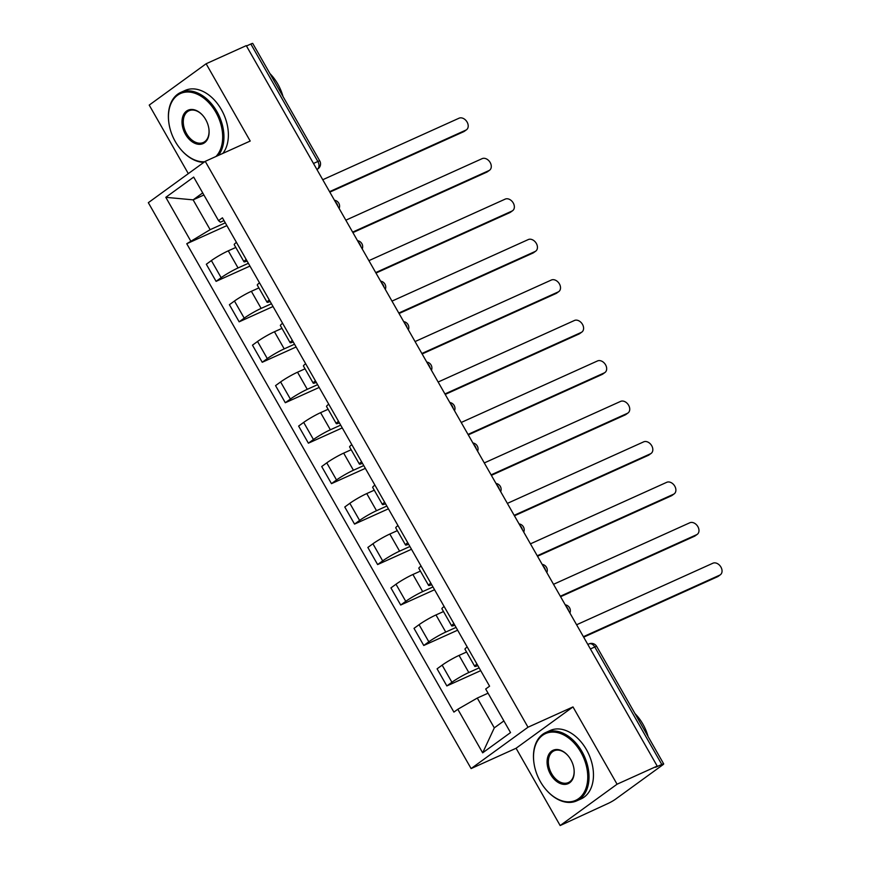 <?xml version="1.0" encoding="UTF-8"?>
<svg xmlns="http://www.w3.org/2000/svg" width="869" height="869" viewBox="0 0 869 869"><rect width="100%" height="100%" fill="white"/><g stroke="black" fill="none" stroke-linecap="round" stroke-linejoin="round"><path stroke-width="1.3" d="M560.157 825.55L617.066 784.207L657.203 766.078L246.264 45.633L206.127 63.752L250.207 141.039L205.236 161.341L148.327 202.683L471.107 768.576L516.077 748.263L560.157 825.55L608.202 803.401A6.007 0.608 150.3 0 0 615.556 799.165L662.504 765.057A6.007 0.608 150.3 0 0 663.688 763.905A6.007 0.608 150.3 0 0 661.787 764.47L594.776 646.981A6.007 4.052 -114.3 0 0 588.997 643.918L587.824 644.45M206.127 63.752L149.218 105.095L188.312 173.637M617.066 784.207L572.986 706.921L528.004 727.223L205.236 161.341M657.203 766.078L655.541 767.284L661.787 764.47M246.47 45.992L250.848 44.015A6.007 0.608 -29.7 0 1 252.749 43.45L319.759 160.928A6.007 0.608 150.3 0 0 317.858 161.493L250.848 44.015M235.803 247.448L228.286 250.837A13.806 1.412 150.3 0 0 211.384 260.57L206.322 264.252L216.088 281.36L221.15 277.689A13.806 1.412 -29.7 0 1 238.052 267.956L248.371 263.296M236.433 242.375A13.806 1.412 150.3 0 0 234.217 244.656L243.983 261.775A13.806 1.412 -29.7 0 1 246.199 259.494M249.957 266.077L216.088 281.36M247.078 261.026A13.806 1.412 -29.7 0 1 243.983 261.775M258.886 287.9L251.369 291.3A13.806 1.412 150.3 0 0 234.456 301.032L229.394 304.704L239.16 321.823L244.222 318.141A13.806 1.412 -29.7 0 1 261.135 308.408L271.443 303.748M259.516 282.827A13.806 1.412 150.3 0 0 257.289 285.119L267.055 302.227A13.806 1.412 -29.7 0 1 269.271 299.946M273.029 306.529L239.16 321.823M270.15 301.489A13.806 1.412 -29.7 0 1 267.055 302.227M281.958 328.363L274.441 331.752A13.806 1.412 150.3 0 0 257.539 341.484L252.477 345.167L262.242 362.275L267.294 358.604A13.806 1.412 -29.7 0 1 284.206 348.871L294.526 344.211M282.588 323.29A13.806 1.412 150.3 0 0 280.372 325.571L290.137 342.69A13.806 1.412 -29.7 0 1 292.353 340.409M296.101 346.992L262.242 362.275M293.233 341.941A13.806 1.412 -29.7 0 1 290.137 342.69M305.03 368.814L297.524 372.214A13.806 1.412 150.3 0 0 280.611 381.947L275.549 385.619L285.314 402.738L290.376 399.056A13.806 1.412 -29.7 0 1 307.278 389.323L317.598 384.663M305.66 363.742A13.806 1.412 150.3 0 0 303.444 366.034L313.209 383.142A13.806 1.412 -29.7 0 1 315.425 380.861M319.184 387.444L285.314 402.738M316.305 382.403A13.806 1.412 -29.7 0 1 313.209 383.142M328.113 409.277L320.596 412.666A13.806 1.412 150.3 0 0 303.683 422.399L298.632 426.082L308.386 443.19L313.448 439.518A13.806 1.412 -29.7 0 1 330.361 429.786L340.681 425.126M328.743 404.204A13.806 1.412 150.3 0 0 326.527 406.486L336.281 423.605A13.806 1.412 -29.7 0 1 338.508 421.324M342.256 427.906L308.386 443.19M339.377 422.855A13.806 1.412 -29.7 0 1 336.281 423.605M351.185 449.729L343.668 453.129A13.806 1.412 150.3 0 0 326.766 462.862L321.704 466.534L331.469 483.653L336.531 479.97A13.806 1.412 -29.7 0 1 353.433 470.238L363.753 465.578M351.815 444.656A13.806 1.412 150.3 0 0 349.599 446.948L359.364 464.057A13.806 1.412 -29.7 0 1 361.58 461.776M365.338 468.358L331.469 483.653M362.46 463.318A13.806 1.412 -29.7 0 1 359.364 464.057M374.267 490.192L366.751 493.581A13.806 1.412 150.3 0 0 349.838 503.314L344.776 506.996L354.541 524.105L359.603 520.433A13.806 1.412 -29.7 0 1 376.516 510.7L386.824 506.04M374.897 485.119A13.806 1.412 150.3 0 0 372.671 487.4L382.436 504.52A13.806 1.412 -29.7 0 1 384.652 502.239M388.41 508.821L354.541 524.105M385.532 503.77A13.806 1.412 -29.7 0 1 382.436 504.52M397.339 530.644L389.823 534.044A13.806 1.412 150.3 0 0 372.92 543.777L367.859 547.448L377.624 564.568L382.675 560.885A13.806 1.412 -29.7 0 1 399.588 551.152L409.907 546.492M397.969 525.571A13.806 1.412 150.3 0 0 395.753 527.863L405.519 544.972A13.806 1.412 -29.7 0 1 407.735 542.691M411.493 549.273L377.624 564.568M408.615 544.233A13.806 1.412 -29.7 0 1 405.519 544.972M420.411 571.107L412.905 574.496A13.806 1.412 150.3 0 0 395.992 584.229L390.931 587.911L400.696 605.02L405.758 601.348A13.806 1.412 -29.7 0 1 422.671 591.615L432.979 586.955M421.052 566.034A13.806 1.412 150.3 0 0 418.825 568.315L428.591 585.434A13.806 1.412 -29.7 0 1 430.807 583.153M434.565 589.736L400.696 605.02M431.687 584.685A13.806 1.412 -29.7 0 1 428.591 585.434M443.494 611.559L435.977 614.948A13.806 1.412 150.3 0 0 419.075 624.692L414.013 628.363L423.768 645.482L428.83 641.8A13.806 1.412 -29.7 0 1 445.743 632.067L456.062 627.407M444.124 606.486A13.806 1.412 150.3 0 0 441.908 608.778L451.663 625.886A13.806 1.412 -29.7 0 1 453.89 623.605M457.637 630.188L423.768 645.482M454.769 625.148A13.806 1.412 -29.7 0 1 451.663 625.886M466.566 652.022L459.06 655.411A13.806 1.412 150.3 0 0 442.147 665.143L437.085 668.826L446.851 685.934L451.913 682.263A13.806 1.412 -29.7 0 1 468.815 672.53L479.134 667.87M467.196 646.949A13.806 1.412 150.3 0 0 464.98 649.23L474.746 666.349A13.806 1.412 -29.7 0 1 476.962 664.068M480.72 670.651L446.851 685.934M477.841 665.6A13.806 1.412 -29.7 0 1 474.746 666.349M203.9 194.993L193.124 199.859L210.135 229.677L225.288 222.833M224.006 220.585L220.422 222.203L218.532 220.65L193.678 177.08L165.805 197.328L193.124 199.859L202.705 192.896M488.063 693.19L477.287 698.057L494.298 727.874L482.664 752.836L510.537 732.589L485.684 689.019L489.584 686.184L222.431 217.815L218.532 220.65M482.664 752.836L457.811 709.267L477.287 698.057M210.135 229.677L186.759 243.733L453.911 712.102L457.811 709.267M190.659 240.898L165.805 197.328M471.107 768.576L528.004 727.223M516.077 748.263L572.986 706.921M494.298 727.874L503.879 720.922M226.874 225.614L186.759 243.733M329.557 191.669L465.86 130.122A6.898 5.04 54 0 0 466.523 129.742L464.361 131.306A6.898 5.04 -126 0 1 463.709 131.686L329.829 192.136M466.523 129.742A6.898 5.04 54 0 0 466.827 121.617A6.898 5.04 54 0 0 459.06 118.195L322.747 179.731M352.629 232.121L488.943 170.585A6.898 5.04 54 0 0 489.595 170.205L487.433 171.769A6.898 5.04 -126 0 1 486.781 172.149L352.901 232.599M489.595 170.205A6.898 5.04 54 0 0 489.91 162.079A6.898 5.04 54 0 0 482.132 158.647L345.829 220.194M375.712 272.584L512.015 211.037A6.898 5.04 54 0 0 512.667 210.656L510.516 212.221A6.898 5.04 -126 0 1 509.853 212.601L375.984 273.051M512.667 210.656A6.898 5.04 54 0 0 512.982 202.531A6.898 5.04 54 0 0 505.215 199.11L368.901 260.646M215.946 156.507A36.617 24.734 -114.3 0 0 215.805 112.188A36.617 24.734 -114.3 0 0 183.696 92.451A36.617 24.734 -114.3 0 0 168.868 122.866A36.617 24.734 -114.3 0 0 175.321 141.604A36.617 24.734 -114.3 0 0 180.937 149.587A36.617 24.734 -114.3 0 0 204.671 161.743M168.847 122.681A37.519 25.342 65.7 0 1 168.814 122.496A37.519 25.342 65.7 0 1 180.73 92.429A37.519 25.342 65.7 0 1 216.902 111.558A37.519 25.342 65.7 0 1 218.423 155.388M203.813 162.373A37.519 25.342 65.7 0 1 181.176 149.87A37.519 25.342 65.7 0 1 181.056 149.729M185.445 134.25A18.303 12.372 65.7 0 1 185.238 112.231A18.303 12.372 65.7 0 1 202.868 115.555A18.303 12.372 65.7 0 1 205.681 119.542A18.303 12.372 65.7 0 1 208.908 128.916A18.303 12.372 65.7 0 1 201.489 144.124A18.303 12.372 65.7 0 1 185.445 134.25M202.998 115.696A17.413 11.764 -114.3 0 0 188.997 110.765A17.413 11.764 -114.3 0 0 186.542 133.62A17.413 11.764 -114.3 0 0 203.324 142.494A17.413 11.764 -114.3 0 0 208.875 128.731M269.922 73.561A37.519 25.342 65.7 0 1 277.808 84.054A37.519 25.342 65.7 0 1 283.012 96.502M180.73 92.429L185.162 90.43A37.519 25.342 65.7 0 1 221.345 109.559A37.519 25.342 65.7 0 1 222.855 153.389M540.399 781.665A36.617 24.734 -114.3 0 0 546.014 789.649A36.617 24.734 -114.3 0 0 581.274 796.297A36.617 24.734 -114.3 0 0 580.883 752.25A36.617 24.734 -114.3 0 0 548.784 732.513A36.617 24.734 -114.3 0 0 533.946 762.917A36.617 24.734 -114.3 0 0 540.399 781.665M533.924 762.732A37.519 25.342 65.7 0 1 533.892 762.547A37.519 25.342 65.7 0 1 545.808 732.491A37.519 25.342 65.7 0 1 581.98 751.609A37.519 25.342 65.7 0 1 576.69 800.87A37.519 25.342 65.7 0 1 546.264 789.932A37.519 25.342 65.7 0 1 546.134 789.791M550.522 774.312A18.303 12.372 65.7 0 1 550.327 752.282A18.303 12.372 65.7 0 1 567.957 755.606A18.303 12.372 65.7 0 1 570.759 759.604A18.303 12.372 65.7 0 1 573.985 768.967A18.303 12.372 65.7 0 1 566.577 784.175A18.303 12.372 65.7 0 1 550.522 774.312M568.076 755.758A17.413 11.764 -114.3 0 0 554.085 750.816A17.413 11.764 -114.3 0 0 551.619 773.671A17.413 11.764 -114.3 0 0 568.413 782.545A17.413 11.764 -114.3 0 0 573.964 768.783M635 713.612A37.519 25.342 65.7 0 1 642.886 724.116A37.519 25.342 65.7 0 1 648.089 736.564M545.808 732.491L550.24 730.481A37.519 25.342 65.7 0 1 586.423 749.61A37.519 25.342 65.7 0 1 581.122 798.872L576.69 800.87M398.784 313.036L535.087 251.499A6.898 5.04 54 0 0 535.749 251.119L533.588 252.683A6.898 5.04 -126 0 1 532.936 253.064L399.056 313.513M535.749 251.119A6.898 5.04 54 0 0 536.064 242.994A6.898 5.04 54 0 0 528.287 239.562L391.984 301.108M421.867 353.498L558.17 291.951A6.898 5.04 54 0 0 558.821 291.571L556.671 293.135A6.898 5.04 -126 0 1 556.008 293.516L422.128 353.965M558.821 291.571A6.898 5.04 54 0 0 559.136 283.446A6.898 5.04 54 0 0 551.359 280.024L415.056 341.56M444.939 393.95L581.242 332.414A6.898 5.04 54 0 0 581.904 332.034L579.742 333.598A6.898 5.04 -126 0 1 579.091 333.978L445.21 394.428M581.904 332.034A6.898 5.04 54 0 0 582.208 323.909A6.898 5.04 54 0 0 574.442 320.476L438.139 382.023M468.011 434.413L604.324 372.866A6.898 5.04 54 0 0 604.976 372.486L602.814 374.05A6.898 5.04 -126 0 1 602.163 374.43L468.282 434.88M604.976 372.486A6.898 5.04 54 0 0 605.291 364.361A6.898 5.04 54 0 0 597.514 360.939L461.211 422.475M491.094 474.865L627.396 413.329A6.898 5.04 54 0 0 628.048 412.938L625.897 414.513A6.898 5.04 -126 0 1 625.245 414.893L491.365 475.343M628.048 412.938A6.898 5.04 54 0 0 628.363 404.824A6.898 5.04 54 0 0 620.596 401.391L484.283 462.938M514.166 515.328L650.479 453.781A6.898 5.04 54 0 0 651.131 453.401L648.969 454.965A6.898 5.04 -126 0 1 648.317 455.345L514.437 515.795M651.131 453.401A6.898 5.04 54 0 0 651.446 445.276A6.898 5.04 54 0 0 643.668 441.854L507.366 503.39M537.248 555.78L673.551 494.233A6.898 5.04 54 0 0 674.203 493.853L672.052 495.428A6.898 5.04 -126 0 1 671.389 495.808L537.509 556.258M674.203 493.853A6.898 5.04 54 0 0 674.518 485.738A6.898 5.04 54 0 0 666.751 482.306L530.438 543.853M560.32 596.243L696.623 534.696A6.898 5.04 54 0 0 697.286 534.316L695.124 535.88A6.898 5.04 -126 0 1 694.472 536.26L560.592 596.71M697.286 534.316A6.898 5.04 54 0 0 697.601 526.19A6.898 5.04 54 0 0 689.823 522.769L553.52 584.305M583.403 636.695L719.706 575.148A6.898 5.04 54 0 0 720.358 574.767L718.207 576.343A6.898 5.04 -126 0 1 717.544 576.723L583.664 637.173M720.358 574.767A6.898 5.04 54 0 0 720.673 566.653A6.898 5.04 54 0 0 712.895 563.221L576.592 624.768M568.608 610.777A6.007 4.052 -114.3 0 0 567.674 608.343A6.007 4.052 -114.3 0 0 566.099 606.377M545.536 570.314A6.007 4.052 -114.3 0 0 544.591 567.891A6.007 4.052 -114.3 0 0 543.027 565.915M522.465 529.862A6.007 4.052 -114.3 0 0 521.519 527.429A6.007 4.052 -114.3 0 0 519.955 525.463M499.382 489.399A6.007 4.052 -114.3 0 0 498.437 486.977A6.007 4.052 -114.3 0 0 496.872 485M476.31 448.947A6.007 4.052 -114.3 0 0 475.365 446.514A6.007 4.052 -114.3 0 0 473.801 444.548M453.227 408.484A6.007 4.052 -114.3 0 0 452.293 406.062A6.007 4.052 -114.3 0 0 450.718 404.085M430.155 368.032A6.007 4.052 -114.3 0 0 429.21 365.599A6.007 4.052 -114.3 0 0 427.646 363.633M407.072 327.57A6.007 4.052 -114.3 0 0 406.138 325.147A6.007 4.052 -114.3 0 0 404.563 323.17M384 287.118A6.007 4.052 -114.3 0 0 383.055 284.684A6.007 4.052 -114.3 0 0 381.491 282.718M360.928 246.655A6.007 4.052 -114.3 0 0 359.983 244.232A6.007 4.052 -114.3 0 0 358.419 242.255M337.845 206.203A6.007 4.052 -114.3 0 0 336.911 203.77A6.007 4.052 -114.3 0 0 335.336 201.804M316.924 169.52L317.5 169.097A6.007 4.052 -114.3 0 0 317.858 161.493L313.481 163.481M316.848 169.39L317.5 169.097A6.007 4.378 -126 0 0 318.076 168.76A6.007 6.007 0 0 0 319.759 160.928M468.815 672.53L459.06 655.411M445.743 632.067L435.977 614.948M422.671 591.615L412.905 574.496M399.588 551.152L389.823 534.044M376.516 510.7L366.751 493.581M353.433 470.238L343.668 453.129M330.361 429.786L320.596 412.666M307.278 389.323L297.524 372.214M284.206 348.871L274.441 331.752M261.135 308.408L251.369 291.3M238.052 267.956L228.286 250.837M428.83 641.8L419.075 624.692M405.758 601.348L395.992 584.229M382.675 560.885L372.92 543.777M359.603 520.433L349.838 503.314M336.531 479.97L326.766 462.862M313.448 439.518L303.683 422.399M290.376 399.056L280.611 381.947M267.294 358.604L257.539 341.484M244.222 318.141L234.456 301.032M221.15 277.689L211.384 260.57M451.913 682.263L442.147 665.143M590.399 648.958L594.776 646.981A6.007 0.608 150.3 0 1 596.677 646.417A6.007 6.007 0 0 0 588.997 643.918M465.86 130.122L463.709 131.686M488.943 170.585L486.781 172.149M512.015 211.037L509.853 212.601M535.087 251.499L532.936 253.064M558.17 291.951L556.008 293.516M581.242 332.414L579.091 333.978M604.324 372.866L602.163 374.43M627.396 413.329L625.245 414.893M650.479 453.781L648.317 455.345M673.551 494.233L671.389 495.808M696.623 534.696L694.472 536.26M719.706 575.148L717.544 576.723M339.138 208.462A6.007 6.007 0 0 0 334.446 200.239M362.221 248.925A6.007 6.007 0 0 0 357.528 240.702M385.293 289.377A6.007 6.007 0 0 0 380.6 281.154M408.365 329.84A6.007 6.007 0 0 0 403.683 321.617M431.448 370.292A6.007 6.007 0 0 0 426.755 362.069M454.52 410.755A6.007 6.007 0 0 0 449.827 402.532M477.602 451.207A6.007 6.007 0 0 0 472.91 442.984M500.674 491.669A6.007 6.007 0 0 0 495.982 483.446M523.757 532.121A6.007 6.007 0 0 0 519.065 523.898M546.829 572.584A6.007 6.007 0 0 0 542.137 564.361M569.901 613.036A6.007 6.007 0 0 0 565.219 604.813M596.677 646.417L663.688 763.905M318.076 168.76L316.957 169.574"/></g></svg>
